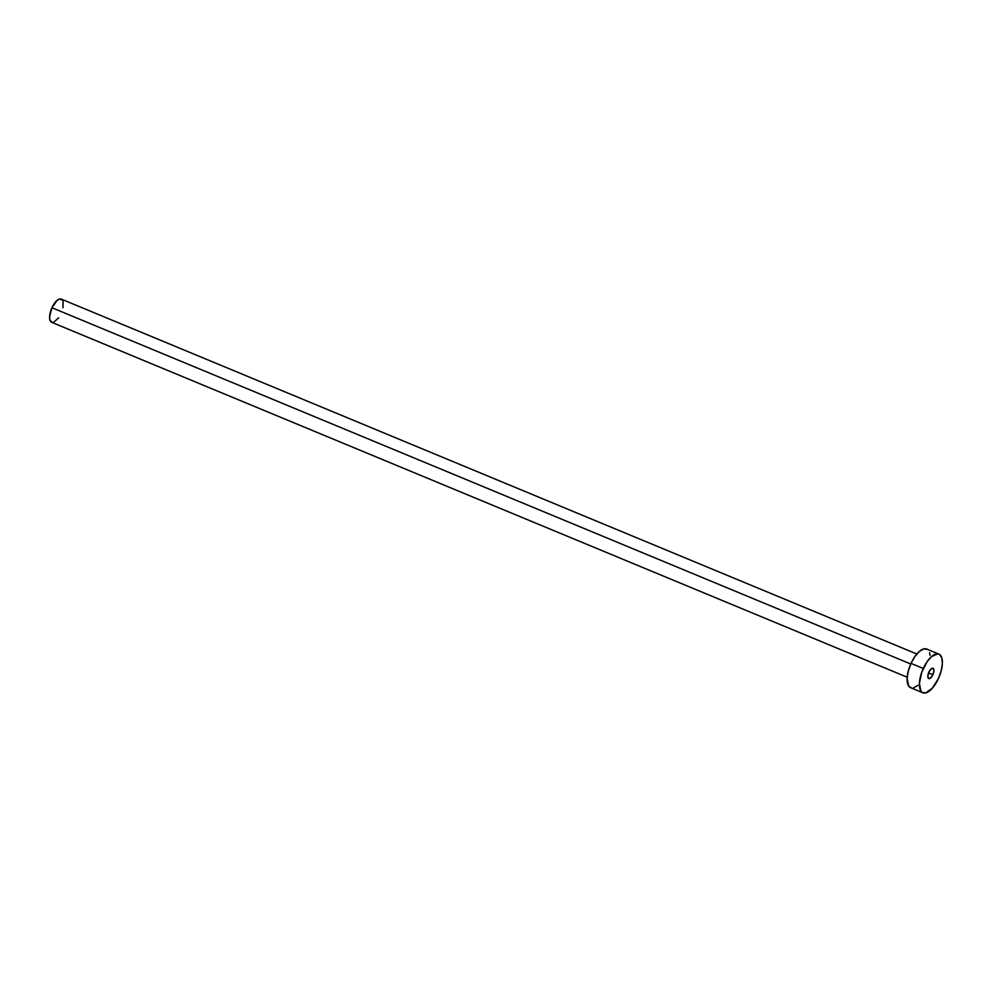 <?xml version="1.0" encoding="UTF-8"?>
<svg xmlns="http://www.w3.org/2000/svg" width="992" height="992" viewBox="0 0 992 992"><rect width="100%" height="100%" fill="white"/><g stroke="black" fill="none" stroke-linecap="round" stroke-linejoin="round"><path stroke-width="1.49" d="M932.902 674.758L928.524 672.948L932.902 674.758L933.931 670.815L933.174 668.41L931.079 668.955L928.872 672.13A5.555 2.368 -67.5 0 1 933.013 668.323A5.555 2.368 -67.5 0 1 932.902 674.758A5.555 2.368 -67.5 0 1 928.76 678.565A5.555 2.368 -67.5 0 1 928.872 672.13L927.842 676.073L928.586 678.478L930.682 677.933L932.902 674.758M916.844 654.013L61.318 299.1A12.561 5.369 112.5 0 0 51.944 307.731L910.768 664.008L51.944 307.731A12.561 5.369 112.5 0 0 51.683 322.313L907.209 677.226M938.903 654.1L926.664 649.028A20.944 8.953 112.5 0 0 911.04 663.4L923.292 668.472L911.04 663.4A20.944 8.953 112.5 0 0 910.619 687.704L922.858 692.788A20.944 8.953 -67.5 0 1 923.292 668.472A20.944 8.953 -67.5 0 1 938.903 654.1A20.944 8.953 -67.5 0 1 938.482 678.416A20.944 8.953 -67.5 0 1 922.858 692.788M911.623 687.977L908.66 686.042L907.147 678.292L908.312 671.051L911.04 663.4L914.934 656.506L919.398 651.409L923.738 648.904L927.309 649.363M929.554 652.711L930.062 655.328M917.885 685.323L913.545 687.828M938.482 678.416L932.393 688.138L925.784 692.9L922.225 692.453L920.911 691.114L919.386 683.364L921.742 672.278L927.185 661.577L931.637 656.493L937.899 653.84L939.548 654.435L941.792 657.783L942.375 663.524L941.21 670.766L938.482 678.416M52.291 322.474L49.947 320.106L49.6 316.671L51.944 307.731L56.953 300.539L59.557 299.038L62.484 300.105M63.042 301.32L63.017 307.743M58.714 317.837L53.444 322.388"/></g></svg>
